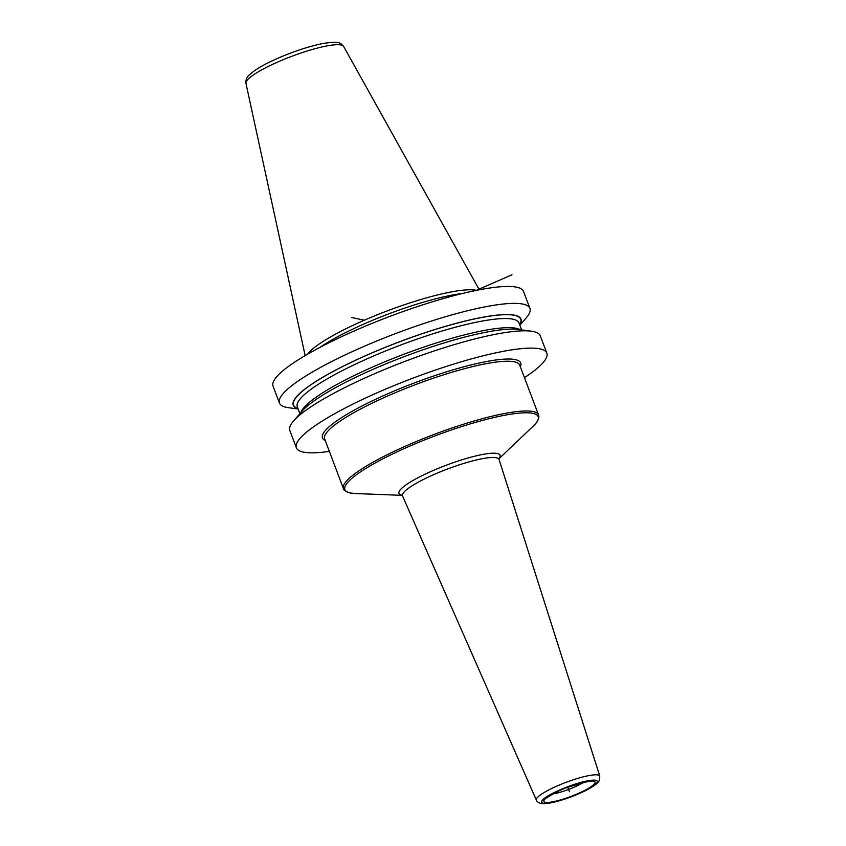 <?xml version="1.0" encoding="UTF-8"?>
<svg xmlns="http://www.w3.org/2000/svg" width="846" height="846" viewBox="0 0 846 846"><rect width="100%" height="100%" fill="white"/><g stroke="black" fill="none" stroke-linecap="round" stroke-linejoin="round"><path stroke-width="1.27" d="M519.846 325.213L526.233 317.853A133.88 23.942 159.3 0 0 529.934 308.399L523.537 291.479A133.88 23.942 159.3 0 0 356.473 329.961A133.88 23.942 -20.7 0 0 273.057 386.125L279.455 403.056A133.88 23.942 159.3 0 0 288.486 407.698L298.141 408.988M529.934 308.399A133.88 23.942 159.3 0 0 362.871 346.881A133.88 23.942 159.3 0 0 279.455 403.056M524.457 377.644A133.88 23.942 159.3 0 0 546.844 353.142A133.88 23.942 159.3 0 0 379.769 391.624A133.88 23.942 -20.7 0 0 296.364 447.788A133.88 23.942 -20.7 0 0 329.358 451.373M546.844 353.142L540.298 335.83A133.88 23.942 159.3 0 0 531.267 331.188A133.88 23.942 159.3 0 0 373.234 374.313A133.88 23.942 159.3 0 0 293.52 421.022A133.88 23.942 159.3 0 0 289.818 430.477L296.364 447.788M519.751 324.959A121.761 21.774 159.3 0 0 369.089 354.125A121.761 21.774 -20.7 0 0 298.046 408.734M462.614 293.456A93.642 16.74 159.3 0 0 365.525 323.309A93.642 16.74 -20.7 0 0 320.074 347.325M307.532 354.22A93.642 16.74 -20.7 0 1 364.351 320.211A93.642 16.74 -20.7 0 1 476.573 290.347M293.52 421.022L302.096 411.156A121.761 21.774 -20.7 0 1 374.588 368.676A121.761 21.774 159.3 0 1 518.312 329.454L531.267 331.188M511.967 274.791L476.393 290.305M275.891 377.728L275.257 378.003M567.761 787.266L569.453 791.75L567.761 787.266M351.788 317.557L364.351 320.211M343.645 46.445C339.754 42.131 338.612 41.211 323.246 43.453C309.699 46.16 294.736 51.024 278.366 58.046C268.383 62.414 260.441 66.612 254.54 70.662L249.665 74.564C246.852 76.901 245.615 79.831 245.953 83.352A52.23 9.338 -20.7 0 1 278.567 61.673A52.23 9.338 -20.7 0 1 343.645 46.445L479.301 289.808M300.816 412.626A118.503 21.192 -20.7 0 1 374.577 366.17A118.503 21.192 159.3 0 1 520.248 329.707M521.612 329.898L519.01 322.992A118.503 21.192 159.3 0 0 371.13 357.054A118.503 21.192 -20.7 0 0 297.306 406.767L299.907 413.673M297.961 408.512A121.454 21.721 -20.7 0 1 369.184 354.146A121.454 21.721 159.3 0 1 519.666 324.727M520.343 366.752A105.972 18.95 -20.7 0 0 515.277 359.624A105.972 18.95 159.3 0 0 392.914 391.561A105.972 18.95 159.3 0 0 325.234 440.47M538.532 414.9L519.74 365.155A104.28 18.644 -20.7 0 0 514.368 361.824A104.28 18.644 159.3 0 0 402.421 389.742A104.28 18.644 159.3 0 0 324.631 438.873L343.434 488.628C342.641 489.4 344.808 490.839 349.937 492.954L355.066 493.535A103.307 18.475 -20.7 0 1 350.191 492.985A103.307 18.475 159.3 0 1 409.242 446.35A103.307 18.475 159.3 0 1 532.843 413.356A103.307 18.475 -20.7 0 1 533.065 426.278C536.956 422.725 538.881 419.405 538.849 416.327L538.532 414.9A104.28 18.644 159.3 0 0 533.17 411.568A104.28 18.644 159.3 0 0 408.407 444.88A104.28 18.644 159.3 0 0 343.434 488.628M498.96 458.553A54.017 9.655 -20.7 0 0 497.258 453.498A54.017 9.655 159.3 0 0 432.634 470.757A54.017 9.655 159.3 0 0 401.755 495.143A54.017 9.655 -20.7 0 0 401.987 495.196M536.364 800.115C536.618 801.395 538.119 802.505 540.858 803.446C541.546 804.049 545.279 803.785 552.057 802.632C563.415 800.052 574.815 795.927 586.246 790.259C597.953 783.882 598.037 782.328 599.063 780.985L599.814 776.142A33.914 6.059 -20.7 0 0 598.048 774.999A33.914 6.059 159.3 0 0 561.49 784.136A33.914 6.059 159.3 0 0 536.364 800.115L402.527 495.957A51.595 9.221 159.3 0 1 440.755 471.656A51.595 9.221 159.3 0 1 496.369 457.749A51.595 9.221 -20.7 0 1 499.055 459.484L499.003 458.321M543.195 803.203A29.705 5.309 159.3 0 0 578.738 793.707A29.705 5.309 159.3 0 0 595.711 780.298A29.705 5.309 159.3 0 0 560.168 789.783A29.705 5.309 159.3 0 0 543.195 803.203M593.659 781.186A27.389 4.896 -20.7 0 1 578.008 793.559A27.389 4.896 -20.7 0 1 545.247 802.304A27.389 4.896 -20.7 0 1 560.898 789.942A27.389 4.896 -20.7 0 1 593.659 781.186M583.211 782.487A21.065 3.765 -20.7 0 1 553.02 793.897M245.953 83.352L305.142 355.616M498.939 458.765L533.065 426.278M402.146 495.344L355.066 493.535M402.527 495.957L401.797 495.047M599.814 776.142L499.055 459.484M547.616 796.953L547.161 797.831C545.458 798.212 559.047 789.974 567.867 787.224L586.627 781.831L590.159 781.556"/></g></svg>
